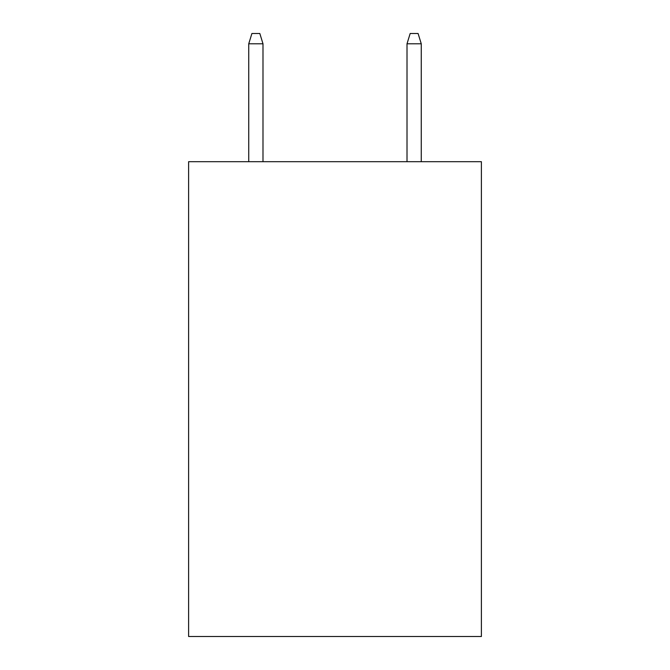 <?xml version="1.0" encoding="UTF-8"?>
<svg xmlns="http://www.w3.org/2000/svg" width="670" height="670" viewBox="0 0 670 670"><rect width="100%" height="100%" fill="white"/><g stroke="black" fill="none" stroke-linecap="round" stroke-linejoin="round"><path stroke-width="1" d="M481.395 161.696L481.395 636.5L188.605 636.5L188.605 161.696L481.395 161.696M262.992 161.696L262.992 43.785L248.746 43.785L248.746 161.696M248.746 43.785L251.912 33.5L259.826 33.5L262.992 43.785M407.008 43.785L410.174 33.5L418.088 33.5L421.254 43.785L407.008 43.785L407.008 161.696M421.254 43.785L421.254 161.696"/></g></svg>
